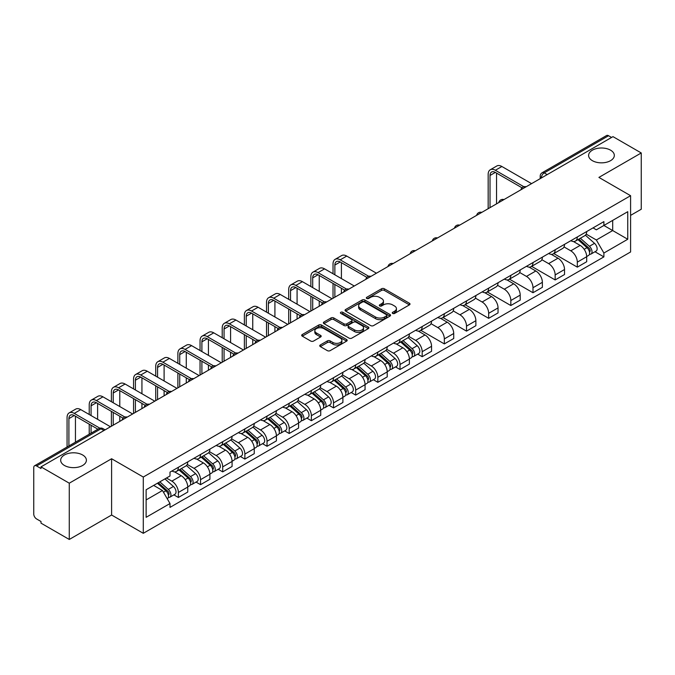 <?xml version="1.0" encoding="UTF-8"?>
<svg xmlns="http://www.w3.org/2000/svg" width="675" height="675" viewBox="0 0 675 675"><rect width="100%" height="100%" fill="white"/><g stroke="black" fill="none" stroke-linecap="round" stroke-linejoin="round"><path stroke-width="1.01" d="M392.664 313.428A1.384 0.793 0 0 0 394.613 313.428L409.43 304.872A1.974 1.139 0 0 0 410.012 304.062A1.974 1.139 0 0 0 409.43 303.261L384.328 288.765A1.974 1.139 0 0 0 381.544 288.765L366.727 297.321A1.384 0.793 0 0 0 366.323 297.886A1.384 0.793 0 0 0 366.727 298.451A1.384 0.793 0 0 0 368.677 298.451L370.592 297.346A6.311 3.645 0 0 1 379.519 297.346L381.611 298.552A6.311 3.645 0 0 1 383.459 301.126A6.311 3.645 0 0 1 381.611 303.708L379.696 304.813A1.384 0.793 0 0 0 379.291 305.378A1.384 0.793 0 0 0 379.696 305.935A1.384 0.793 0 0 0 381.645 305.935L383.569 304.83A6.311 3.645 0 0 1 392.487 304.83L394.58 306.037A6.311 3.645 0 0 1 396.427 308.618A6.311 3.645 0 0 1 394.58 311.192L392.664 312.297A1.384 0.793 0 0 0 392.259 312.863A1.384 0.793 0 0 0 392.664 313.428L392.664 312.297M82.62 454.975A12.859 7.425 0 0 0 68.605 453.364A12.859 7.425 0 0 0 60.674 460.223A12.859 7.425 0 0 0 64.437 465.472A12.859 7.425 0 0 0 78.452 467.083A12.859 7.425 0 0 0 86.392 460.223A12.859 7.425 0 0 0 82.62 454.975M610.563 150.171A12.859 7.425 0 0 0 596.548 148.568A12.859 7.425 0 0 0 588.608 155.419A12.859 7.425 0 0 0 592.38 160.675A12.859 7.425 0 0 0 606.395 162.278A12.859 7.425 0 0 0 614.326 155.419A12.859 7.425 0 0 0 610.563 150.171M320.321 344.967A1.974 1.139 0 0 0 319.748 345.769A1.974 1.139 0 0 0 320.321 346.579L327.367 350.646A1.974 1.139 0 0 0 330.151 350.646L346.613 341.145A1.974 1.139 0 0 0 347.186 340.335A1.974 1.139 0 0 0 346.613 339.533L321.511 325.038A1.974 1.139 0 0 0 318.718 325.038L302.265 334.538A1.974 1.139 0 0 0 301.683 335.348A1.974 1.139 0 0 0 302.265 336.15L310.77 341.061A1.974 1.139 0 0 0 313.563 341.061L320.6 336.994A1.974 1.139 0 0 0 321.182 336.192A1.974 1.139 0 0 0 320.6 335.382L316.381 332.952A5.273 3.046 0 0 1 314.837 330.792A5.273 3.046 0 0 1 318.094 327.983A5.273 3.046 0 0 1 323.84 328.641L340.369 338.183A5.273 3.046 0 0 1 341.913 340.335A5.273 3.046 0 0 1 338.656 343.153A5.273 3.046 0 0 1 332.91 342.487L330.151 340.9A1.974 1.139 0 0 0 327.367 340.9L320.321 344.967L320.321 346.579M143.286 477.039L111.603 458.747L69.272 483.19L40.998 466.872L612.976 136.637L641.25 152.963L598.911 177.407L630.593 195.699L143.286 477.039L143.286 533.309L630.593 251.969L630.593 195.699M370.735 325.603A1.974 1.139 0 0 0 373.528 325.603L389.981 316.102A1.974 1.139 0 0 0 390.555 315.301A1.974 1.139 0 0 0 389.981 314.491L364.88 300.004A1.974 1.139 0 0 0 362.087 300.004L345.634 309.504A1.974 1.139 0 0 0 345.052 310.306A1.974 1.139 0 0 0 345.634 311.108L370.735 325.603M341.373 313.723A1.384 0.793 0 0 1 342.773 313.917L342.773 312.28L368.297 327.012A1.974 1.139 0 0 1 368.871 327.814A1.974 1.139 0 0 1 368.297 328.624L351.835 338.124A1.974 1.139 0 0 1 349.051 338.124L323.949 323.629L323.949 322.017A1.974 1.139 0 0 0 323.367 322.827A1.974 1.139 0 0 0 323.949 323.629M323.949 322.017L330.995 317.95A1.974 1.139 0 0 1 333.779 317.95L343.963 323.831A1.974 1.139 0 0 0 346.748 323.831L351.422 321.131A1.974 1.139 0 0 0 351.996 320.33A1.974 1.139 0 0 0 351.422 319.528L340.824 313.402A1.384 0.793 0 0 1 340.419 312.846A1.384 0.793 0 0 1 341.272 312.103A1.384 0.793 0 0 1 342.773 312.28M69.272 483.19L69.272 539.46L40.998 523.142L40.998 521.497L36.593 518.957A4.016 2.32 -120 0 1 33.75 514.038L33.75 467.606A4.016 2.32 -120 0 1 34.585 465.767L98.938 428.608A4.016 2.32 60 0 1 100.946 428.811L36.593 465.969A4.016 2.32 -120 0 0 34.585 465.767M630.593 215.384L641.25 209.233L641.25 152.963M69.272 539.46L111.603 515.017L143.286 533.309M40.998 466.872L40.998 468.509L36.593 465.969M547.197 174.614L544.219 172.893A4.016 2.32 60 0 0 542.202 172.699L606.563 135.54A4.016 2.32 60 0 1 608.572 135.734L544.219 172.893A4.016 2.32 120 0 0 541.375 177.812L541.375 177.981M611.558 137.455L608.572 135.734M577.319 236.959A9.239 5.333 60 0 1 575.404 241.102L584.778 235.693A9.239 5.333 -120 0 0 586.693 231.542M564.013 246.907L570.78 250.822A9.239 5.333 60 0 1 577.319 262.136L586.693 256.719A9.239 5.333 -120 0 0 580.163 245.405L573.446 241.532M586.693 256.719L586.693 261.731L577.319 267.14L553.812 253.572M575.404 241.102A9.239 5.333 60 0 1 570.856 240.688M577.319 262.136L577.319 267.14M555.154 249.75A9.239 5.333 60 0 1 553.238 253.901L562.621 248.484A9.239 5.333 -120 0 0 564.528 244.342M531.647 266.363L555.154 279.939L564.528 274.523L564.528 269.519A9.239 5.333 -120 0 0 557.997 258.196L551.281 254.323M553.238 253.901A9.239 5.333 60 0 1 548.691 253.479M541.848 259.706L548.623 263.613A9.239 5.333 60 0 1 555.154 274.936L555.154 279.939M532.988 262.55A9.239 5.333 60 0 1 531.073 266.692L540.456 261.284A9.239 5.333 -120 0 0 542.371 257.133M509.482 279.163L532.988 292.731L542.371 287.322L542.371 282.319A9.239 5.333 -120 0 0 535.832 270.996L529.124 267.123M531.073 266.692A9.239 5.333 60 0 1 526.525 266.279M519.683 272.498L526.458 276.413A9.239 5.333 60 0 1 532.988 287.727L532.988 292.731M510.832 275.341A9.239 5.333 60 0 1 508.916 279.492L518.29 274.075A9.239 5.333 -120 0 0 520.206 269.933M487.325 291.954L510.832 305.53L520.206 300.113L520.206 295.11A9.239 5.333 -120 0 0 513.667 283.795L506.959 279.914M508.916 279.492A9.239 5.333 60 0 1 504.36 279.079M497.517 285.297L504.292 289.204A9.239 5.333 60 0 1 510.832 300.527L510.832 305.53M488.666 288.141A9.239 5.333 60 0 1 486.751 292.283L496.125 286.875A9.239 5.333 -120 0 0 498.04 282.724M465.159 304.754L488.666 318.322L498.04 312.913L498.04 307.91A9.239 5.333 -120 0 0 491.51 296.587L484.793 292.714M486.751 292.283A9.239 5.333 60 0 1 482.203 291.87M475.36 298.088L482.127 302.003A9.239 5.333 60 0 1 488.666 313.318L488.666 318.322M466.501 300.932A9.239 5.333 60 0 1 464.586 305.083L473.968 299.666A9.239 5.333 -120 0 0 475.875 295.523M442.994 317.545L466.501 331.121L475.875 325.704L475.875 320.701A9.239 5.333 -120 0 0 469.344 309.386L462.628 305.505M464.586 305.083A9.239 5.333 60 0 1 460.038 304.67M453.195 310.888L459.962 314.795A9.239 5.333 60 0 1 466.501 326.118L466.501 331.121M444.336 313.732A9.239 5.333 60 0 1 442.42 317.883L451.803 312.466A9.239 5.333 -120 0 0 453.718 308.315M420.829 330.345L444.336 343.913L453.718 338.504L453.718 333.501A9.239 5.333 -120 0 0 447.179 322.177L440.471 318.305M442.42 317.883A9.239 5.333 60 0 1 437.873 317.461M431.03 323.679L437.805 327.594A9.239 5.333 60 0 1 444.336 338.909L444.336 343.913M422.179 326.523A9.239 5.333 60 0 1 420.263 330.674L429.637 325.257A9.239 5.333 -120 0 0 431.553 321.114M417.682 354.113L422.179 356.712L431.553 351.295L431.553 346.292A9.239 5.333 -120 0 0 425.014 334.977L418.306 331.096M420.263 330.674A9.239 5.333 60 0 1 415.707 330.261M408.864 336.479L415.64 340.386A9.239 5.333 60 0 1 422.179 351.709L422.179 356.712M400.013 339.323A9.239 5.333 60 0 1 398.098 343.474L407.472 338.057A9.239 5.333 -120 0 0 409.387 333.906M395.516 366.913L400.013 369.503L409.387 364.095L409.387 359.092A9.239 5.333 -120 0 0 402.857 347.768L396.141 343.896M398.098 343.474A9.239 5.333 60 0 1 393.55 343.052M386.707 349.27L393.474 353.185A9.239 5.333 60 0 1 400.013 364.5L400.013 369.503M377.848 352.114A9.239 5.333 60 0 1 375.933 356.265L385.307 350.857A9.239 5.333 -120 0 0 387.222 346.705M373.351 379.704L377.848 382.303L387.222 376.886L387.222 371.883A9.239 5.333 -120 0 0 380.692 360.568L373.975 356.695M375.933 356.265A9.239 5.333 60 0 1 371.385 355.852M364.542 362.07L371.309 365.977A9.239 5.333 60 0 1 377.848 377.3L377.848 382.303M355.683 364.913A9.239 5.333 60 0 1 353.767 369.065L363.15 363.648A9.239 5.333 -120 0 0 365.065 359.497M351.186 392.504L355.683 395.103L365.065 389.686L365.065 384.683A9.239 5.333 -120 0 0 358.526 373.359L351.818 369.487M353.767 369.065A9.239 5.333 60 0 1 349.22 368.643M342.377 374.87L349.152 378.776A9.239 5.333 60 0 1 355.683 390.099L355.683 395.103M333.517 377.713A9.239 5.333 60 0 1 331.611 381.856L340.985 376.448A9.239 5.333 -120 0 0 342.9 372.296M329.029 405.295L333.526 407.894L342.9 402.477L342.9 397.474A9.239 5.333 -120 0 0 336.361 386.159L329.653 382.286M331.611 381.856A9.239 5.333 60 0 1 327.054 381.442M320.212 387.661L326.987 391.567A9.239 5.333 60 0 1 333.526 402.891L333.526 407.894M311.361 390.504A9.239 5.333 60 0 1 309.445 394.656L318.819 389.239A9.239 5.333 -120 0 0 320.735 385.087M306.863 418.095L311.361 420.694L320.735 415.277L320.735 410.273A9.239 5.333 -120 0 0 314.204 398.95L307.488 395.077M309.445 394.656A9.239 5.333 60 0 1 304.898 394.234M298.055 400.461L304.822 404.367A9.239 5.333 60 0 1 311.361 415.69L311.361 420.694M289.195 403.304A9.239 5.333 60 0 1 287.28 407.447L296.654 402.038A9.239 5.333 -120 0 0 298.569 397.887M284.698 430.895L289.195 433.485L298.569 428.077L298.569 423.073A9.239 5.333 -120 0 0 292.039 411.75L285.323 407.877M287.28 407.447A9.239 5.333 60 0 1 282.732 407.033M275.889 413.252L282.656 417.167A9.239 5.333 60 0 1 289.195 428.482L289.195 433.485M267.03 416.095A9.239 5.333 60 0 1 265.115 420.247L274.497 414.83A9.239 5.333 -120 0 0 276.413 410.687M262.533 443.686L267.03 446.285L276.413 440.868L276.413 435.864A9.239 5.333 -120 0 0 269.873 424.55L263.166 420.668M265.115 420.247A9.239 5.333 60 0 1 260.567 419.825M253.724 426.052L260.499 429.958A9.239 5.333 60 0 1 267.03 441.281L267.03 446.285M244.865 428.895A9.239 5.333 60 0 1 242.958 433.038L252.332 427.629A9.239 5.333 -120 0 0 254.247 423.478M240.376 456.486L244.873 459.076L254.247 453.667L254.247 448.664A9.239 5.333 -120 0 0 247.708 437.341L241 433.468M242.958 433.038A9.239 5.333 60 0 1 238.402 432.624M231.559 438.843L238.334 442.758A9.239 5.333 60 0 1 244.873 454.072L244.873 459.076M222.708 441.686A9.239 5.333 60 0 1 220.793 445.837L230.167 440.421A9.239 5.333 -120 0 0 232.082 436.278M218.211 469.277L222.708 471.876L232.082 466.459L232.082 461.455A9.239 5.333 -120 0 0 225.551 450.141L218.835 446.259M220.793 445.837A9.239 5.333 60 0 1 216.245 445.424M209.402 451.642L216.169 455.549A9.239 5.333 60 0 1 222.708 466.872L222.708 471.876M200.543 454.486A9.239 5.333 60 0 1 198.627 458.637L208.001 453.22A9.239 5.333 -120 0 0 209.917 449.069M196.045 482.077L200.543 484.667L209.917 479.258L209.917 474.255A9.239 5.333 -120 0 0 203.386 462.932L196.67 459.059M198.627 458.637A9.239 5.333 60 0 1 194.079 458.215M187.237 464.434L194.003 468.349A9.239 5.333 60 0 1 200.543 479.663L200.543 484.667M178.377 467.277A9.239 5.333 60 0 1 176.462 471.428L185.844 466.012A9.239 5.333 -120 0 0 187.76 461.869M173.88 494.868L178.377 497.467L187.76 492.05L187.76 487.046A9.239 5.333 -120 0 0 181.221 475.732L174.513 471.85M176.462 471.428A9.239 5.333 60 0 1 171.914 471.015M166.447 478.027L171.847 481.14A9.239 5.333 60 0 1 178.377 492.463L178.377 497.467M593.013 227.888L596.354 229.821L627.75 211.688L612.697 220.387L612.697 230.555L596.354 239.988L586.17 234.115M146.129 499.93L162.464 490.497L169.999 503.533L146.129 517.312L146.129 489.755L169.999 475.976L169.999 472.12L603.889 221.619L603.889 225.475L627.75 239.254L603.889 253.032L596.354 239.988M627.75 211.688L627.75 239.254M169.999 503.533L169.999 507.389L603.889 256.888L603.889 253.032M111.603 458.747L111.603 515.017M162.464 490.497L153.655 485.409M594.987 251.75L603.889 256.888M393.213 313.622L394.58 312.829A6.311 3.645 0 0 0 396.427 310.255L396.427 308.618M383.459 301.126L383.459 302.771A6.311 3.645 0 0 1 381.611 305.345L380.244 306.129M409.404 304.889L384.328 290.41A1.974 1.139 0 0 0 381.544 290.41L367.276 298.645M389.956 316.119L364.88 301.641A1.974 1.139 0 0 0 362.087 301.641L345.659 311.124M386.497 315.858A1.384 0.793 0 0 0 386.902 315.301A1.384 0.793 0 0 0 386.497 314.736L364.458 302.012A1.384 0.793 0 0 0 362.509 302.012L360.484 303.176A6.311 3.645 0 0 0 358.636 305.758A6.311 3.645 0 0 0 360.484 308.332L375.545 317.031A6.311 3.645 0 0 0 384.472 317.031L386.497 315.858L386.497 317.503A1.384 0.793 0 0 0 386.902 316.938L386.902 315.301M358.636 305.758L358.636 307.395A6.311 3.645 0 0 0 360.484 309.977L360.484 308.332M386.497 317.503L384.472 318.668A6.311 3.645 0 0 1 375.545 318.668L360.484 309.977M323.975 323.646L330.995 319.596L330.995 317.95M351.996 320.33L351.996 321.967A1.974 1.139 0 0 1 351.422 322.777L346.748 325.477A1.974 1.139 0 0 1 343.963 325.477L333.779 319.596A1.974 1.139 0 0 0 330.995 319.596M342.773 313.917L368.272 328.641M354.527 329.932A5.273 3.046 0 0 0 360.273 330.59A5.273 3.046 0 0 0 363.53 327.78A5.273 3.046 0 0 0 361.986 325.62L356.164 322.262A1.974 1.139 0 0 0 353.371 322.262L348.705 324.962A1.974 1.139 0 0 0 348.123 325.763A1.974 1.139 0 0 0 348.705 326.573L354.527 329.932L354.527 331.568A5.273 3.046 0 0 0 360.273 332.235A5.273 3.046 0 0 0 363.53 329.417L363.53 327.78M348.123 325.763L348.123 327.409A1.974 1.139 0 0 0 348.705 328.21L348.705 326.573M354.527 331.568L348.705 328.21M341.913 340.335L341.913 341.98A5.273 3.046 0 0 1 338.656 344.79A5.273 3.046 0 0 1 332.91 344.132L330.151 342.537A1.974 1.139 0 0 0 327.367 342.537L320.347 346.596M314.837 330.792L314.837 332.438A5.273 3.046 0 0 0 316.381 334.589L316.381 332.952M320.6 335.382L320.6 336.994L316.381 334.589M346.587 341.153L321.511 326.683A1.974 1.139 0 0 0 318.718 326.683L302.29 336.167L302.265 334.538M577.96 239.625L586.988 247.691A5.02 2.902 60 0 1 588.566 255.454L586.693 256.534M578.197 239.844L582.449 242.3M578.872 239.102L588.921 248.071A2.413 1.392 60 0 1 589.672 251.8A2.413 1.392 60 0 1 589.452 251.885M580.373 238.233L589.402 246.291A5.02 2.902 60 0 1 590.979 254.062A5.02 2.902 60 0 1 589.461 254.222M585.411 235.212L594.523 243.337A5.02 2.902 60 0 1 596.092 251.108L590.979 254.062M490.016 207.63L490.016 175.475A7.535 4.354 60 0 1 491.577 172.032A7.535 4.354 60 0 1 495.34 172.403L522.02 187.802M531.571 183.642L501.879 166.497A10.15 5.856 -120 0 0 496.8 165.991L490.269 169.762A10.15 5.856 -120 0 0 488.168 174.412L488.168 208.702M523.851 186.73L495.34 170.269A10.15 5.856 -120 0 0 490.269 169.762M496.547 203.858L496.547 173.095M334.868 274.809L334.868 265.047A7.535 4.354 60 0 1 336.428 261.596A7.535 4.354 60 0 1 340.2 261.976L366.879 277.374M376.431 273.206L346.731 256.07A10.15 5.856 -120 0 0 341.66 255.563L335.129 259.335A10.15 5.856 -120 0 0 333.028 263.984L333.028 273.746M368.71 276.303L340.2 259.841A10.15 5.856 -120 0 0 335.129 259.335M333.028 283.424L333.028 298.266M334.868 297.202L334.868 284.487M341.407 293.431L341.407 288.259M341.407 278.581L341.407 262.668M400.655 341.997L409.683 350.055A5.02 2.902 60 0 1 411.261 357.817L409.387 358.906M400.891 342.208L405.143 344.663M401.566 341.466L411.615 350.435A2.413 1.392 60 0 1 412.366 354.164A2.413 1.392 60 0 1 412.147 354.248M403.068 340.605L412.096 348.663A5.02 2.902 60 0 1 413.674 356.425A5.02 2.902 60 0 1 412.155 356.586M408.105 337.576L417.218 345.71A5.02 2.902 60 0 1 418.787 353.472L413.674 356.425M312.711 287.609L312.711 277.847A7.535 4.354 60 0 1 314.272 274.396A7.535 4.354 60 0 1 318.035 274.767L344.714 290.174M354.265 286.006L324.574 268.861A10.15 5.856 -120 0 0 319.494 268.363L312.964 272.135A10.15 5.856 -120 0 0 310.863 276.775L310.863 286.538M346.545 289.094L318.035 272.632A10.15 5.856 -120 0 0 312.964 272.135M310.863 296.215L310.863 311.065M312.711 309.994L312.711 297.287M319.241 306.222L319.241 301.058M319.241 291.381L319.241 275.468M378.489 354.788L387.517 362.846A5.02 2.902 60 0 1 389.095 370.617L387.222 371.697M378.726 355.008L382.978 357.463M379.401 354.265L389.45 363.234A2.413 1.392 60 0 1 390.209 366.964A2.413 1.392 60 0 1 389.99 367.048M380.902 353.396L389.939 361.454A5.02 2.902 60 0 1 391.508 369.225A5.02 2.902 60 0 1 389.998 369.385M385.94 350.376L395.052 358.501A5.02 2.902 60 0 1 396.63 366.272L391.508 369.225M356.324 367.588L365.361 375.646A5.02 2.902 60 0 1 366.93 383.417L365.057 384.497M356.569 367.799L360.813 370.254M357.235 367.065L367.284 376.026A2.413 1.392 60 0 1 368.044 379.755A2.413 1.392 60 0 1 367.824 379.848M358.737 366.196L367.774 374.254A5.02 2.902 60 0 1 369.352 382.016A5.02 2.902 60 0 1 367.833 382.177M363.774 363.167L372.887 371.301A5.02 2.902 60 0 1 374.465 379.063L369.352 382.016M334.159 380.379L343.195 388.446A5.02 2.902 60 0 1 344.773 396.208L342.9 397.288M334.403 380.599L338.656 383.054M335.07 379.856L345.127 388.825A2.413 1.392 60 0 1 345.878 392.555A2.413 1.392 60 0 1 345.659 392.639M336.58 378.987L345.608 387.045A5.02 2.902 60 0 1 347.186 394.816A5.02 2.902 60 0 1 345.668 394.976M341.618 375.967L350.722 384.092A5.02 2.902 60 0 1 352.299 391.863L347.186 394.816M312.002 393.179L321.03 401.237A5.02 2.902 60 0 1 322.608 409.008L320.735 410.088M312.238 393.39L316.491 395.845M312.913 392.656L322.962 401.617A2.413 1.392 60 0 1 323.713 405.346A2.413 1.392 60 0 1 323.494 405.439M314.415 391.787L323.443 399.845A5.02 2.902 60 0 1 325.021 407.607A5.02 2.902 60 0 1 323.502 407.776M319.452 388.758L328.565 396.892A5.02 2.902 60 0 1 330.134 404.654L325.021 407.607M289.837 405.979L298.865 414.037A5.02 2.902 60 0 1 300.442 421.799L298.569 422.879M290.073 406.19L294.325 408.645M290.748 405.447L300.797 414.416A2.413 1.392 60 0 1 301.556 418.146A2.413 1.392 60 0 1 301.337 418.23M292.25 404.578L301.286 412.636A5.02 2.902 60 0 1 302.856 420.407A5.02 2.902 60 0 1 301.345 420.567M297.287 401.558L306.399 409.683A5.02 2.902 60 0 1 307.977 417.454L302.856 420.407M267.671 418.77L276.708 426.828A5.02 2.902 60 0 1 278.277 434.599L276.404 435.679M267.916 418.981L272.16 421.436M268.582 418.247L278.632 427.216A2.413 1.392 60 0 1 279.391 430.937A2.413 1.392 60 0 1 279.172 431.03M270.084 417.378L279.121 425.436A5.02 2.902 60 0 1 280.699 433.198A5.02 2.902 60 0 1 279.18 433.367M275.122 414.349L284.234 422.483A5.02 2.902 60 0 1 285.812 430.245L280.699 433.198M245.506 431.57L254.543 439.627A5.02 2.902 60 0 1 256.12 447.39L254.247 448.478M245.751 431.781L250.003 434.236M246.417 431.038L256.466 440.007A2.413 1.392 60 0 1 257.226 443.737A2.413 1.392 60 0 1 257.006 443.821M247.927 430.169L256.956 438.227A5.02 2.902 60 0 1 258.533 445.998A5.02 2.902 60 0 1 257.015 446.158M252.965 427.148L262.069 435.274A5.02 2.902 60 0 1 263.647 443.045L258.533 445.998M223.349 444.361L232.377 452.419A5.02 2.902 60 0 1 233.955 460.19L232.082 461.27M223.585 444.572L227.838 447.027M224.26 443.838L234.309 452.807A2.413 1.392 60 0 1 235.06 456.528A2.413 1.392 60 0 1 234.841 456.621M225.762 442.969L234.79 451.027A5.02 2.902 60 0 1 236.368 458.798A5.02 2.902 60 0 1 234.849 458.958M230.799 439.948L239.912 448.073A5.02 2.902 60 0 1 241.481 455.844L236.368 458.798M201.184 457.161L210.212 465.218A5.02 2.902 60 0 1 211.79 472.981L209.917 474.069M201.42 457.372L205.672 459.827M202.095 456.629L212.144 465.598A2.413 1.392 60 0 1 212.903 469.327A2.413 1.392 60 0 1 212.684 469.412M203.597 455.76L212.633 463.826A5.02 2.902 60 0 1 214.203 471.589A5.02 2.902 60 0 1 212.693 471.749M208.634 452.739L217.747 460.873A5.02 2.902 60 0 1 219.324 468.636L214.203 471.589M179.018 469.952L188.055 478.01A5.02 2.902 60 0 1 189.624 485.781L187.751 486.861M179.263 470.171L183.507 472.618M179.93 469.429L189.979 478.398A2.413 1.392 60 0 1 190.738 482.127A2.413 1.392 60 0 1 190.519 482.212M181.432 468.56L190.468 476.618A5.02 2.902 60 0 1 192.046 484.388A5.02 2.902 60 0 1 190.527 484.549M186.469 465.539L195.581 473.664A5.02 2.902 60 0 1 197.159 481.435L192.046 484.388M290.545 300.4L290.545 290.638A7.535 4.354 60 0 1 292.106 287.187A7.535 4.354 60 0 1 295.869 287.567L322.549 302.965M332.1 298.806L302.408 281.661A10.15 5.856 -120 0 0 297.337 281.154L290.798 284.926A10.15 5.856 -120 0 0 288.698 289.575L288.698 299.337M324.38 301.894L295.869 285.432A10.15 5.856 -120 0 0 290.798 284.926M288.698 309.015L288.698 323.857M290.545 322.793L290.545 310.078M297.084 319.022L297.084 313.85M297.084 304.172L297.084 288.259M268.38 313.2L268.38 303.438A7.535 4.354 60 0 1 269.941 299.987A7.535 4.354 60 0 1 273.712 300.358L300.383 315.765M309.935 311.597L280.243 294.452A10.15 5.856 -120 0 0 275.172 293.954L268.633 297.726A10.15 5.856 -120 0 0 266.532 302.366L266.532 312.128M302.223 314.685L273.712 298.223A10.15 5.856 -120 0 0 268.633 297.726M266.532 321.806L266.532 336.656M268.38 335.593L268.38 322.878M274.919 331.813L274.919 326.649M274.919 316.972L274.919 301.058M246.215 325.991L246.215 316.229A7.535 4.354 60 0 1 247.776 312.787A7.535 4.354 60 0 1 251.547 313.158L278.227 328.556M287.778 324.397L258.078 307.252A10.15 5.856 -120 0 0 253.007 306.745L246.476 310.517A10.15 5.856 -120 0 0 244.375 315.166L244.375 324.928M280.058 327.485L251.547 311.023A10.15 5.856 -120 0 0 246.476 310.517M244.375 334.606L244.375 349.448M246.215 348.384L246.215 335.669M252.754 344.613L252.754 339.441M252.754 329.763L252.754 313.85M224.058 338.791L224.058 329.029A7.535 4.354 60 0 1 225.619 325.578A7.535 4.354 60 0 1 229.382 325.949L256.061 341.356M265.613 337.188L235.921 320.043A10.15 5.856 -120 0 0 230.842 319.545L224.311 323.317A10.15 5.856 -120 0 0 222.21 327.966L222.21 337.719M257.892 340.276L229.382 323.823A10.15 5.856 -120 0 0 224.311 323.317M222.21 347.397L222.21 362.247M224.058 361.184L224.058 348.469M230.588 357.404L230.588 352.24M230.588 342.562L230.588 326.649M201.893 351.582L201.893 341.82A7.535 4.354 60 0 1 203.453 338.377A7.535 4.354 60 0 1 207.217 338.749L233.896 354.147M243.447 349.988L213.756 332.843A10.15 5.856 -120 0 0 208.685 332.336L202.146 336.116A10.15 5.856 -120 0 0 200.045 340.757L200.045 350.519M235.727 353.076L207.217 336.614A10.15 5.856 -120 0 0 202.146 336.116M200.045 360.197L200.045 375.047M201.893 373.975L201.893 361.26M208.432 370.204L208.432 365.04M208.432 355.354L208.432 339.441M179.727 364.382L179.727 354.62A7.535 4.354 60 0 1 181.288 351.169A7.535 4.354 60 0 1 185.06 351.54L211.731 366.947M221.282 362.779L191.59 345.634A10.15 5.856 -120 0 0 186.519 345.136L179.98 348.907A10.15 5.856 -120 0 0 177.879 353.557L177.879 363.31M213.57 365.875L185.06 349.414A10.15 5.856 -120 0 0 179.98 348.907M177.879 372.997L177.879 387.838M179.727 386.775L179.727 374.06M186.266 383.003L186.266 377.831M186.266 368.153L186.266 352.24M157.562 377.173L157.562 367.419A7.535 4.354 60 0 1 159.123 363.968A7.535 4.354 60 0 1 162.894 364.34L189.574 379.738M199.125 375.578L169.425 358.433A10.15 5.856 -120 0 0 164.354 357.927L157.823 361.707A10.15 5.856 -120 0 0 155.722 366.348L155.722 376.11M191.405 378.667L162.894 362.205A10.15 5.856 -120 0 0 157.823 361.707M155.722 385.788L155.722 400.638M157.562 399.566L157.562 386.851M164.101 395.795L164.101 390.631M164.101 380.953L164.101 365.04M135.405 389.973L135.405 380.211A7.535 4.354 60 0 1 136.966 376.76A7.535 4.354 60 0 1 140.729 377.131L167.408 392.538M176.96 388.37L147.268 371.233A10.15 5.856 -120 0 0 142.189 370.727L135.658 374.498A10.15 5.856 -120 0 0 133.557 379.148L133.557 388.91M169.239 391.466L140.729 375.005A10.15 5.856 -120 0 0 135.658 374.498M133.557 398.587L133.557 413.429M135.405 412.366L135.405 399.651M141.936 408.594L141.936 403.422M141.936 393.744L141.936 377.831M113.24 402.764L113.24 393.01A7.535 4.354 60 0 1 114.801 389.559A7.535 4.354 60 0 1 118.564 389.931L145.243 405.329M154.794 401.169L125.103 384.024A10.15 5.856 -120 0 0 120.032 383.527L113.493 387.298A10.15 5.856 -120 0 0 111.392 391.939L111.392 401.701M147.074 404.257L118.564 387.796A10.15 5.856 -120 0 0 113.493 387.298M111.392 411.379L111.392 426.229M113.24 425.157L113.24 412.45M119.779 421.386L119.779 416.222M119.779 406.544L119.779 390.631M91.074 415.564L91.074 405.802A7.535 4.354 60 0 1 92.635 402.351A7.535 4.354 60 0 1 96.407 402.73L123.078 418.129M132.629 413.961L102.938 396.824A10.15 5.856 -120 0 0 97.867 396.318L91.328 400.089A10.15 5.856 -120 0 0 89.227 404.738L89.227 414.501M124.917 417.057L96.407 400.596A10.15 5.856 -120 0 0 91.328 400.089M89.227 424.178L89.227 434.219M91.074 433.156L91.074 425.242M97.613 419.335L97.613 403.422M157.41 483.241L165.89 490.809A5.02 2.902 60 0 1 167.468 498.572L167.214 498.715M157.494 483.19L161.35 485.418M158.321 482.718L167.813 491.189A2.413 1.392 60 0 1 168.573 494.918A2.413 1.392 60 0 1 168.353 495.003M159.823 481.849L168.303 489.417A5.02 2.902 60 0 1 169.881 497.18A5.02 2.902 60 0 1 168.362 497.34M164.936 478.896L173.416 486.464A5.02 2.902 60 0 1 174.994 494.227L169.881 497.18M68.909 445.947L68.909 418.601A7.535 4.354 60 0 1 70.47 415.15A7.535 4.354 60 0 1 74.242 415.522L97.926 429.199M110.472 426.76L80.772 409.615A10.15 5.856 -120 0 0 75.701 409.118L69.171 412.889A10.15 5.856 -120 0 0 67.07 417.53L67.07 447.01M99.908 428.212L74.242 413.387A10.15 5.856 -120 0 0 69.171 412.889M75.448 442.176L75.448 416.222M541.519 177.896L541.375 177.812A4.016 2.32 0 0 1 540.194 176.175L540.194 178.656M200.543 479.663L209.917 474.255M222.708 466.872L232.082 461.455M244.873 454.072L254.247 448.664M267.03 441.281L276.413 435.864M289.195 428.482L298.569 423.073M311.361 415.69L320.735 410.273M333.526 402.891L342.9 397.474M355.683 390.099L365.065 384.683M377.848 377.3L387.222 371.883M400.013 364.5L409.387 359.092M422.179 351.709L431.553 346.292M444.336 338.909L453.718 333.501M466.501 326.118L475.875 320.701M488.666 313.318L498.04 307.91M510.832 300.527L520.206 295.11M532.988 287.727L542.371 282.319M555.154 274.936L564.528 269.519M178.377 492.463L187.76 487.046M171.847 481.14L181.221 475.732M194.003 468.349L203.386 462.932M216.169 455.549L225.551 450.141M238.334 442.758L247.708 437.341M260.499 429.958L269.873 424.55M282.656 417.167L292.039 411.75M304.822 404.367L314.204 398.95M326.987 391.567L336.361 386.159M349.152 378.776L358.526 373.359M371.309 365.977L380.692 360.568M393.474 353.185L402.857 347.768M415.64 340.386L425.014 334.977M437.805 327.594L447.179 322.177M459.962 314.795L469.344 309.386M482.127 302.003L491.51 296.587M504.292 289.204L513.667 283.795M526.458 276.413L535.832 270.996M548.623 263.613L557.997 258.196M570.78 250.822L580.163 245.405M525.783 186.983A4.016 2.32 120 0 0 524.002 188.004M503.618 199.775A4.016 2.32 120 0 0 501.846 200.804M481.452 212.574A4.016 2.32 120 0 0 479.68 213.595M459.287 225.366A4.016 2.32 120 0 0 457.515 226.395M437.13 238.165A4.016 2.32 120 0 0 435.35 239.186M414.965 250.965A4.016 2.32 120 0 0 413.193 251.986M392.799 263.756A4.016 2.32 120 0 0 391.027 264.777M370.634 276.556A4.016 2.32 120 0 0 368.862 277.577M348.477 289.347A4.016 2.32 120 0 0 346.697 290.377M326.312 302.147A4.016 2.32 120 0 0 324.54 303.168M304.147 314.938A4.016 2.32 120 0 0 302.375 315.968M281.981 327.738A4.016 2.32 120 0 0 280.209 328.759M259.824 340.529A4.016 2.32 120 0 0 258.044 341.558M237.659 353.329A4.016 2.32 120 0 0 235.887 354.35M215.494 366.12A4.016 2.32 120 0 0 213.722 367.149M193.328 378.92A4.016 2.32 120 0 0 191.557 379.941M171.172 391.719A4.016 2.32 120 0 0 169.391 392.74M149.006 404.511A4.016 2.32 120 0 0 147.234 405.532M126.841 417.31A4.016 2.32 120 0 0 125.069 418.331M103.933 430.532L100.946 428.811A4.016 2.32 120 0 1 102.963 428.608A4.016 4.016 0 0 0 98.938 428.608M394.58 312.829L394.58 311.192M379.696 305.935L379.696 304.813M381.611 305.345L381.611 303.708M366.727 298.451L366.727 297.321M381.544 290.41L381.544 288.765M384.328 290.41L384.328 288.765M409.43 304.872L409.43 303.261M345.634 311.108L345.634 309.504M362.087 301.641L362.087 300.004M364.88 301.641L364.88 300.004M389.981 316.102L389.981 314.491M375.545 318.668L375.545 317.031M384.472 318.668L384.472 317.031M333.779 319.596L333.779 317.95M343.963 325.477L343.963 323.831M346.748 325.477L346.748 323.831M351.422 322.777L351.422 321.131M368.297 328.624L368.297 327.012M327.367 342.537L327.367 340.9M330.151 342.537L330.151 340.9M332.91 344.132L332.91 342.487M318.718 326.683L318.718 325.038M321.511 326.683L321.511 325.038M346.613 341.145L346.613 339.533M586.988 247.691L584.17 249.311M590.178 250.695L589.267 251.218M594.523 243.337L589.402 246.291M495.34 170.269L501.879 166.497M490.016 175.475L495.34 172.403M340.2 259.841L346.731 256.07M334.868 265.047L340.2 261.976M409.683 350.055L406.865 351.683M412.872 353.059L411.961 353.582M417.218 345.71L412.096 348.663M318.035 272.632L324.574 268.861M312.711 277.847L318.035 274.767M387.517 362.846L384.708 364.475M390.707 365.858L389.804 366.382M395.052 358.501L389.939 361.454M365.361 375.646L362.543 377.274M368.542 378.65L367.639 379.173M372.887 371.301L367.774 374.254M343.195 388.446L340.377 390.066M346.376 391.449L345.473 391.973M350.722 384.092L345.608 387.045M321.03 401.237L318.212 402.865M324.219 404.241L323.308 404.764M328.565 396.892L323.443 399.845M298.865 414.037L296.055 415.657M302.054 417.04L301.151 417.563M306.399 409.683L301.286 412.636M276.708 426.828L273.89 428.456M279.889 429.84L278.986 430.363M284.234 422.483L279.121 425.436M254.543 439.627L251.724 441.248M257.723 442.631L256.821 443.154M262.069 435.274L256.956 438.227M232.377 452.419L229.559 454.047M235.567 455.431L234.655 455.954M239.912 448.073L234.79 451.027M210.212 465.218L207.402 466.838M213.401 468.222L212.498 468.745M217.747 460.873L212.633 463.826M188.055 478.01L185.237 479.638M191.236 481.022L190.333 481.545M195.581 473.664L190.468 476.618M295.869 285.432L302.408 281.661M290.545 290.638L295.869 287.567M273.712 298.223L280.243 294.452M268.38 303.438L273.712 300.358M251.547 311.023L258.078 307.252M246.215 316.229L251.547 313.158M229.382 323.823L235.921 320.043M224.058 329.029L229.382 325.949M207.217 336.614L213.756 332.843M201.893 341.82L207.217 338.749M185.06 349.414L191.59 345.634M179.727 354.62L185.06 351.54M162.894 362.205L169.425 358.433M157.562 367.419L162.894 364.34M140.729 375.005L147.268 371.233M135.405 380.211L140.729 377.131M118.564 387.796L125.103 384.024M113.24 393.01L118.564 389.931M96.407 400.596L102.938 396.824M91.074 405.802L96.407 402.73M165.89 490.809L163.46 492.21M169.071 493.813L168.168 494.336M173.416 486.464L168.303 489.417M74.242 413.387L80.772 409.615M68.909 418.601L74.242 415.522M526.12 186.781A4.016 4.016 0 0 0 520.965 189.759M503.955 199.581A4.016 4.016 0 0 0 498.8 202.559M481.798 212.38A4.016 4.016 0 0 0 476.643 215.35M459.633 225.172A4.016 4.016 0 0 0 454.477 228.15M437.468 237.971A4.016 4.016 0 0 0 432.312 240.941M415.302 250.762A4.016 4.016 0 0 0 410.147 253.741M393.145 263.562A4.016 4.016 0 0 0 387.99 266.541M370.98 276.353A4.016 4.016 0 0 0 365.825 279.332M348.815 289.153A4.016 4.016 0 0 0 343.659 292.132M326.649 301.944A4.016 4.016 0 0 0 321.494 304.923M304.493 314.744A4.016 4.016 0 0 0 299.337 317.723M282.327 327.535A4.016 4.016 0 0 0 277.172 330.514M260.162 340.335A4.016 4.016 0 0 0 255.007 343.313M237.997 353.135A4.016 4.016 0 0 0 232.841 356.105M215.84 365.926A4.016 4.016 0 0 0 210.676 368.904M193.674 378.726A4.016 4.016 0 0 0 188.519 381.696M171.509 391.517A4.016 4.016 0 0 0 166.354 394.495M149.344 404.317A4.016 4.016 0 0 0 144.188 407.295M127.187 417.108A4.016 4.016 0 0 0 122.023 420.086M105.114 429.857L102.963 428.608M542.202 172.699A4.016 4.016 0 0 0 540.194 176.175"/></g></svg>
